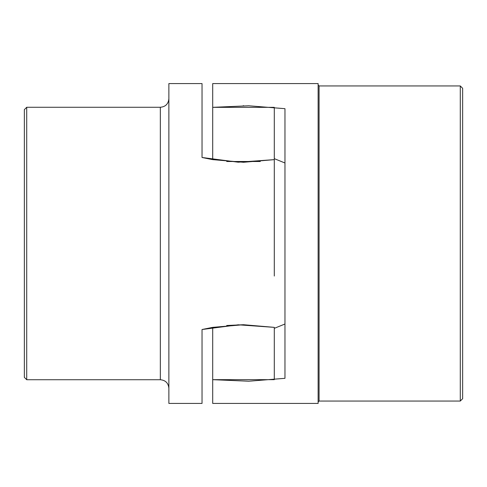 <?xml version="1.0" encoding="UTF-8"?>
<svg xmlns="http://www.w3.org/2000/svg" width="487" height="487" viewBox="0 0 487 487"><rect width="100%" height="100%" fill="white"/><g stroke="black" fill="none" stroke-linecap="round" stroke-linejoin="round"><path stroke-width="0.73" d="M212.703 379.665L212.703 327.361L243.5 324.719L274.297 327.361L274.297 379.665L212.703 379.665L212.703 403.419L212.703 379.665L248.754 381.218L284.962 378.32L284.962 108.68L248.754 105.782L212.703 107.335L274.297 107.335L274.297 159.639L243.5 162.281L212.703 159.639L212.703 83.581L318.127 83.581L318.127 403.419L212.703 403.419M212.703 327.361L202.038 329.51L202.038 403.419L168.873 403.419L168.873 83.581L202.038 83.581L202.038 157.49L238.246 162.201L274.297 159.639L274.297 276.044M243.61 105.74L243.196 105.74M202.038 157.49L212.703 159.639M226.711 161.495L260.295 161.495M24.35 109.642L26.718 107.274L26.718 379.726L24.35 377.358L24.35 109.642M26.718 107.274L160.339 107.274C165.519 106.769 168.362 103.926 168.873 98.745M160.339 107.274L160.339 379.726L26.718 379.726M243.506 324.719L226.705 325.505M202.038 329.51L238.246 324.799L274.297 327.361M274.297 158.652L284.962 162.987L274.297 158.652M274.297 328.348L284.962 324.013L274.297 328.348M462.65 88.317L460.282 85.949L319.076 85.949L319.076 401.051L460.282 401.051L462.65 398.683L462.65 88.317M460.282 401.051L460.282 85.949M160.339 379.726C165.519 380.231 168.362 383.074 168.873 388.255M319.076 401.051L318.127 402M319.076 85.949L318.127 85"/></g></svg>

